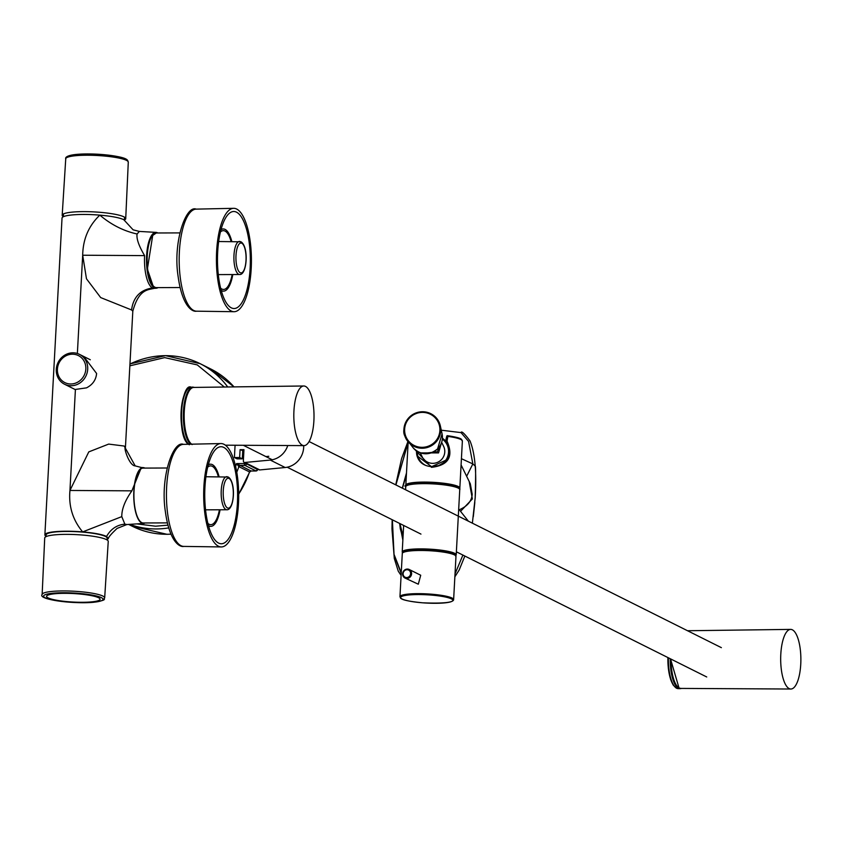 <?xml version="1.0" encoding="UTF-8"?>
<svg xmlns="http://www.w3.org/2000/svg" width="843" height="843" viewBox="0 0 843 843"><rect width="100%" height="100%" fill="white"/><g stroke="black" fill="none" stroke-linecap="round" stroke-linejoin="round"><path stroke-width="1.26" d="M473.313 516.643L474.82 502.46M461.026 432.607L468.56 441.416L472.849 463.924L475.189 466.053C475.758 465.41 475.758 475.937 475.178 497.633L472.375 523.166L475.21 497.718C476.727 472.091 474.999 453.155 470.025 440.921C464.419 433.439 461.416 430.668 461.026 432.607L441.279 430.193M462.902 555.073L455.03 573.872M461.427 458.708L472.849 463.924L466.643 476.274M469.172 481.448L472.365 498.94L460.541 511.332L468.35 521.153M460.541 511.332L459.33 509.741C467.433 506.274 471.722 501.111 472.206 494.251L470.31 483.766L461.089 464.936M458.645 509.941L459.33 509.741M395.925 484.946L408.138 442.491M406.484 472.965L402.301 488.139L406.421 474.209M399.54 523.387L402.859 540.089M401.247 572.766L394.029 554.357L392.374 519.804L393.976 554.715L401.205 573.461M406.431 474.082L405.746 475.916M399.898 523.566L403.08 535.927M402.996 537.413L399.698 523.471L400.267 528.614L402.943 538.392M406.368 475.136L402.448 488.213M400.193 528.045L400.267 528.614M302.321 445.199A29.821 10.105 -90.2 0 1 293.838 413.365A29.821 10.105 -90.2 0 1 303.765 385.989A29.821 10.105 -90.2 0 1 305.503 386.41A29.821 10.105 -90.2 0 1 313.986 418.339A29.821 10.105 -90.2 0 1 303.986 445.62A29.821 10.105 -90.2 0 1 302.321 445.199M190.149 442.68A27.998 9.484 -90.2 0 1 183.679 415.862L184.143 407.317A27.998 9.484 -90.2 0 1 189.938 389.793M792.367 629.816A29.821 10.105 -90.2 0 1 800.85 661.744A29.821 10.105 -90.2 0 1 790.86 689.026A29.821 10.105 -90.2 0 1 789.185 688.605A29.821 10.105 -90.2 0 1 780.702 656.771A29.821 10.105 -90.2 0 1 790.639 629.394A29.821 10.105 -90.2 0 1 792.367 629.816M677.003 686.076A27.998 9.484 -90.2 0 1 670.543 658.878M190.634 444.198A29.031 9.831 -90.2 0 1 183.405 412.332A29.031 9.831 -90.2 0 1 193.058 387.19A29.031 9.831 -90.2 0 1 194.28 387.411M681.365 688.425A29.031 9.831 -90.2 0 1 680.143 688.657A29.031 9.831 -90.2 0 1 678.478 688.246A29.031 9.831 -90.2 0 1 670.196 658.71M431.563 466.685L416.969 455.673C418.887 462.333 423.755 465.989 431.574 466.664L438.75 465.589L444.567 462.185L448.318 457.032L449.193 454.103M449.098 454.609L446.769 459.783L431.595 466.685L431.479 467.338L415.272 449.962M406.663 485.684A26.249 4.162 3.1 0 1 423.913 482.997M424.008 482.997A26.249 4.162 3.1 0 1 430.699 483.123A26.249 4.162 3.1 0 1 458.95 488.519M407.285 569.067A4.773 4.426 -63.4 0 0 404.988 578.045L418.307 584.199L420.72 575.242L409.255 569.51A4.773 4.426 -63.4 0 0 407.38 569.067M403.196 552.502A26.091 4.131 3.1 0 1 433.281 550.321A26.091 4.131 3.1 0 1 455.178 555.316M447.317 435.694L446.885 436.01L447.875 436.411L447.317 435.694L447.875 436.411L447.053 441.152C453.745 456.6 448.56 465.336 431.479 467.338L431.595 466.685M449.382 450.615L448.813 447.327L446.063 441.711A0.79 0.79 140.8 0 1 445.915 441.216L447.053 441.152L446.063 441.711L449.361 450.257M446.79 436.084L446.031 439.161L447.159 439.235L446.01 439.287L445.915 441.195A0.79 0.79 0 0 0 446.063 441.711M447.169 435.694L446.031 439.14A0.79 0.78 -26.1 0 0 446.021 439.277M441.405 442.996L438.55 452.902L420.499 452.902M420.225 452.807L422.185 456.822A11.928 11.728 -26.1 0 0 441.711 459.351A11.928 11.728 -26.1 0 0 443.608 446.316L441.648 442.301M440.741 444.524L437.348 451.785L422.617 453.471M224.312 387.021L197.251 364.903L164.67 357.611L129.854 365.83M136.724 523.893L155.544 526.201L167.883 525.157M235.629 466.464L236.588 463.566L239.992 465.389L244.892 465.378L256.072 470.963A1.591 1.475 -63.4 0 0 257.652 469.382L257.663 469.098M236.778 472.206A87.883 81.508 -63.4 0 0 238.843 466.653L236.588 463.566L244.449 463.545A1.591 0.537 89.8 0 0 244.892 465.378A1.591 1.475 116.6 0 0 246.483 463.798L246.493 463.513M249.623 471.985L238.843 466.653L240.339 465.526L238.632 466.579M259.792 469.93L244.902 462.48A1.591 1.475 116.6 0 1 244.143 462.343L259.043 469.783A1.591 1.475 -63.4 0 0 259.792 469.93L285.176 467.517A20.285 18.809 -63.4 0 0 303.67 447.538A20.285 18.809 -63.4 0 0 303.691 445.62M287.758 445.536A20.285 18.809 116.6 0 1 270.276 460.067L285.176 467.517M243.89 450.994L240.076 449.677L243.964 449.656L243.353 460.921A1.591 1.475 116.6 0 0 244.143 462.343M241.857 445.273L235.071 445.304L234.407 457.538L239.654 457.517L242.31 458.845L242.731 451.005M242.31 458.845L237.073 458.866L234.407 457.538M257.631 469.562L246.483 463.798L244.449 463.545L244.502 462.522M256.283 470.942A1.591 0.537 -90.2 0 1 256.167 470.984A1.591 0.537 -90.2 0 1 256.072 470.963L251.172 470.984L249.591 472.059M240.339 465.526L251.024 470.984M244.902 462.48L270.276 460.067M268.791 456.295L266.04 456.558M239.654 457.517L240.076 449.677M207.673 467.191A29.389 9.958 -90.2 0 1 210.592 465.894A29.389 9.958 -90.2 0 1 218.358 476.706M220.065 509.783A31.086 10.527 -90.2 0 1 210.813 526.369A31.086 10.527 -90.2 0 1 208.453 525.579M237.673 478.392A51.697 17.513 89.8 0 0 220.877 443.555A51.697 17.513 89.8 0 0 204.68 512.091A51.697 17.513 89.8 0 0 221.266 546.938A51.697 17.513 89.8 0 0 237.673 478.392M205.692 511.058A48.515 16.438 89.8 0 0 221.256 543.756A48.515 16.438 89.8 0 0 236.662 479.435A48.515 16.438 89.8 0 0 220.898 446.727A48.515 16.438 89.8 0 0 205.692 511.058M208.232 464.999A31.086 10.527 -90.2 0 1 210.581 464.198A31.086 10.527 -90.2 0 1 219.075 476.695M219.412 509.783A29.389 9.958 -90.2 0 1 210.813 524.673A29.389 9.958 -90.2 0 1 207.884 523.387M167.325 522.881L143.31 522.976A27.44 9.294 -90.2 0 1 134.026 490.942A27.44 9.294 -90.2 0 1 143.099 468.097L167.114 468.002M220.413 231.962A29.389 9.958 -90.2 0 1 223.332 230.655A29.389 9.958 -90.2 0 1 231.098 241.467M232.805 274.555A31.086 10.527 -90.2 0 1 223.553 291.13A31.086 10.527 -90.2 0 1 221.193 290.35M250.413 243.163A51.697 17.513 89.8 0 0 233.616 208.316A51.697 17.513 89.8 0 0 217.42 276.862A51.697 17.513 89.8 0 0 234.006 311.71A51.697 17.513 89.8 0 0 250.413 243.163M218.432 275.819A48.515 16.438 89.8 0 0 233.996 308.527A48.515 16.438 89.8 0 0 249.402 244.207A48.515 16.438 89.8 0 0 233.637 211.498A48.515 16.438 89.8 0 0 218.432 275.819M220.971 229.77A31.086 10.527 -90.2 0 1 223.321 228.969A31.086 10.527 -90.2 0 1 231.814 241.467M232.152 274.555A29.389 9.958 -90.2 0 1 223.553 289.444A29.389 9.958 -90.2 0 1 220.624 288.158M46.028 536.633L46.123 534.894A30.569 4.847 3.1 0 1 66.418 531.438A30.569 4.847 3.1 0 1 107.166 538.203L107.072 539.941M46.049 536.285A31.813 5.047 3.1 0 1 44.879 534.831A31.813 5.047 3.1 0 1 82.667 531.901C94.268 532.934 102.235 534.441 106.576 536.433L108.304 538.635L107.093 539.594M83.752 356.494L96.608 373.491C95.997 379.908 92.635 384.703 86.523 387.854L75.417 389.445L69.948 490.457L131.877 490.847C125.017 500.594 121.666 509.183 121.792 516.622L82.667 531.901C72.751 520.005 68.515 506.179 69.948 490.457L88.778 451.89L108.673 444.092L124.195 446.042L125.438 447.338L132.815 311.204C138.832 288.928 148.094 289.908 154.29 288.348L152.499 287.958A28.051 9.505 89.8 0 1 144.606 255.619C138.821 245.861 136.313 238.653 137.093 233.996L139.348 231.425L133.099 229.812L123.731 219.654L133.099 229.812M44.879 534.831L62.034 218.052A31.813 5.047 3.1 0 1 99.822 215.134C111.424 216.156 119.39 217.673 123.731 219.654M132.815 311.204L131.561 309.95L100.675 297.579L86.471 278.78L82.688 255.229C82.972 239.159 88.684 225.798 99.822 215.134C111.255 224.765 123.689 231.056 137.093 233.996M158.01 287.611A27.924 9.463 -90.2 0 1 156.25 288.222A27.924 9.463 -90.2 0 1 146.608 255.629A27.924 9.463 -90.2 0 1 156.039 232.383A27.924 9.463 -90.2 0 1 157.81 232.974M77.366 353.502L82.688 255.229L144.606 255.619M121.792 516.622L124.838 524.146C116.829 524.936 110.749 529.035 106.576 536.433M108.304 538.635C108.441 537.181 111.36 533.777 117.061 528.435L126.903 524.525L124.838 524.146M145.07 522.966A27.924 9.463 -90.2 0 1 143.51 523.45A27.924 9.463 -90.2 0 1 133.868 490.868A27.924 9.463 -90.2 0 1 143.299 467.612A27.924 9.463 -90.2 0 1 144.87 468.086M124.195 446.042L135.186 465.884L141.35 467.496L131.877 490.847M85.838 369.044A15.111 14.015 -63.4 0 0 72.424 354.197A15.111 14.015 -63.4 0 0 57.408 369.15A15.111 14.015 -63.4 0 0 70.812 383.997A15.111 14.015 -63.4 0 0 85.838 369.044M56.281 369.339A16.702 15.49 116.6 0 1 79.463 354.345A16.702 15.49 116.6 0 1 87.704 369.223A16.702 15.49 116.6 0 1 64.521 384.218A16.702 15.49 116.6 0 1 56.281 369.339M108.241 541.406A31.813 5.047 -176.9 0 0 68.483 534.378A31.813 5.047 -176.9 0 0 44.711 537.971L42.15 594.484A31.317 4.963 3.1 0 1 52.003 591.417A31.317 4.963 3.1 0 1 65.554 590.943A31.317 4.963 3.1 0 1 104.68 597.866L108.241 541.406M63.51 213.901L63.351 216.725A31.813 5.047 3.1 0 1 62.192 215.218A31.813 5.047 3.1 0 1 82.382 211.635A31.813 5.047 3.1 0 1 125.723 218.664A31.813 5.047 3.1 0 1 124.406 219.991M55.501 600.037A26.797 4.247 -176.9 0 0 84.152 602.271A26.797 4.247 -176.9 0 0 100.096 599.257A26.797 4.247 -176.9 0 0 91.16 595.58A26.797 4.247 -176.9 0 0 62.498 593.346A26.797 4.247 -176.9 0 0 46.565 596.359A26.797 4.247 -176.9 0 0 55.501 600.037M447.875 436.411L447.875 436.411A27.039 4.289 -176.9 0 1 462.375 441.015L459.835 488.065A27.039 4.289 -176.9 0 0 430.678 482.207A27.039 4.289 -176.9 0 0 405.831 485.146L406.01 485.937M395.894 484.936L408.16 442.069M191.667 444.177A28.799 9.758 -90.2 0 1 184.206 412.807A28.799 9.758 -90.2 0 1 193.764 387.422L303.765 385.989M790.86 689.026L680.849 688.415A28.799 9.758 -90.2 0 1 679.321 688.057A28.799 9.758 -90.2 0 1 679.237 688.014A28.799 9.758 -90.2 0 1 671.017 659.11M187.515 389.361A28.272 9.579 89.8 0 0 181.129 411.5A28.272 9.579 89.8 0 0 187.726 443.112M189.422 444.746C176.008 439.351 180.992 381.679 191.224 387.2A29.031 9.831 89.8 0 0 181.572 412.406A29.031 9.831 89.8 0 0 188.853 444.24M667.898 657.551A28.272 9.579 89.8 0 0 674.59 686.518M668.383 657.793A29.031 9.831 89.8 0 0 676.613 688.225A29.031 9.831 89.8 0 0 676.655 688.246A29.031 9.831 89.8 0 0 678.309 688.657L676.297 688.151L673.114 684.969L670.575 679.31L668.309 668.151L667.867 657.54M405.578 489.772L405.746 486.706A27.039 4.289 3.1 0 1 423.702 483.65A27.039 4.289 3.1 0 1 459.751 489.635L456.211 554.873A27.039 4.289 3.1 0 0 420.172 548.888A27.039 4.289 3.1 0 0 402.216 551.944L403.649 525.442M405.009 551.301A26.249 4.162 3.1 0 1 420.394 549.805A26.249 4.162 3.1 0 1 453.502 553.935M406.874 578.477A4.773 4.426 -63.4 0 0 409.255 569.51L407.338 569.057C402.1 571.017 401.321 574.009 404.988 578.045A4.773 4.426 -63.4 0 0 406.874 578.477M406.642 577.56A3.973 3.688 -63.4 0 0 410.604 573.63A3.973 3.688 -63.4 0 0 407.074 569.72A3.973 3.688 -63.4 0 0 403.112 573.651A3.973 3.688 -63.4 0 0 406.642 577.56M431.026 594.157A26.881 4.257 3.1 0 1 453.629 599.605C453.534 602.555 443.197 603.63 422.617 602.808A26.133 4.141 3.1 0 1 400.983 596.918A26.133 4.141 3.1 0 1 430.868 595.053A26.133 4.141 3.1 0 1 452.512 600.943A26.133 4.141 3.1 0 1 422.628 602.808C395.609 600.174 401.321 597.16 399.951 596.696A26.881 4.257 3.1 0 1 431.026 594.157M402.29 553.524A26.881 4.257 3.1 0 1 433.365 550.985A26.881 4.257 3.1 0 1 455.968 556.433C454.377 555.927 460.773 553.061 433.302 550.31C412.722 549.499 402.385 550.574 402.29 553.524L399.951 596.696M461.585 439.909A26.249 4.162 -176.9 0 0 447.454 435.705M416.885 455.315A16.491 16.228 153.9 0 1 416.547 450.931L416.885 455.315M417.253 451.384A15.701 15.437 -26.1 0 0 425.957 465.536M441.901 464.124A15.701 15.437 -26.1 0 0 442.343 439.087M445.968 441.553L442.417 438.255A16.491 16.228 153.9 0 1 445.979 441.584M446.095 441.732A16.491 16.228 153.9 0 1 445.146 462.459M442.08 433.871L437.591 448.887A16.491 16.228 153.9 0 1 413.291 447.981C421.036 455.325 429.14 455.631 437.591 448.887A16.491 16.228 153.9 0 0 442.08 433.871L440.352 425.936A18.493 18.188 -26.1 0 0 409.329 417.222A18.493 18.188 -26.1 0 0 408.075 441.753A18.493 18.188 -26.1 0 0 440.352 425.936C433.597 411.005 423.26 408.086 409.329 417.201C399.54 432.311 405.609 435.926 405.736 438.17L413.291 447.981M434.703 442.09A17.703 17.408 153.9 0 1 409.751 442.333A17.703 17.408 153.9 0 1 409.824 417.633A17.703 17.408 153.9 0 1 434.777 417.39A17.703 17.408 153.9 0 1 434.703 442.09M227.715 386.979A87.883 81.508 -63.4 0 0 200.202 363.702A87.883 81.508 -63.4 0 0 165.597 355.662A87.883 81.508 -63.4 0 0 129.948 364.039M129.632 524.357A87.883 81.508 -63.4 0 0 156.218 528.951A87.883 81.508 -63.4 0 0 168.653 527.918M170.918 534.188L166.998 534.304L132.256 526.232A87.883 81.508 -63.4 0 0 166.861 534.272A87.883 81.508 -63.4 0 0 170.897 534.146M238.685 494.04A87.883 81.508 -63.4 0 0 249.486 471.975L250.982 470.847M234.006 386.895A87.883 81.508 -63.4 0 0 210.845 369.023L200.202 363.702L165.46 355.63L129.959 363.913M183.795 546.412C179.865 547.36 169.496 542.144 165.333 511.353C160.054 477.254 173.226 440.13 183.416 444.356A51.033 17.281 89.8 0 0 167.43 512.017A51.033 17.281 89.8 0 0 183.795 546.412L221.266 546.938M227.462 507.95A14.953 5.069 89.8 0 0 233.258 495.705A14.953 5.069 89.8 0 0 229.064 478.466A14.953 5.069 89.8 0 0 223.258 490.71A14.953 5.069 89.8 0 0 227.462 507.95M205.924 476.748L228.274 477.043C236.356 482.143 234.27 510.447 226.83 509.752A16.544 5.606 -90.2 0 1 225.882 509.52A16.544 5.606 -90.2 0 1 221.488 498.603A16.544 5.606 -90.2 0 1 226.704 476.674A16.544 5.606 -90.2 0 1 227.652 476.906M240.202 272.721A14.953 5.069 89.8 0 0 245.998 260.476A14.953 5.069 89.8 0 0 241.804 243.237A14.953 5.069 89.8 0 0 235.998 255.471A14.953 5.069 89.8 0 0 240.202 272.721M218.664 241.519L241.014 241.815C249.096 246.915 247.01 275.218 239.57 274.523A16.544 5.606 -90.2 0 1 238.622 274.291A16.544 5.606 -90.2 0 1 234.228 263.374A16.544 5.606 -90.2 0 1 239.444 241.435A16.544 5.606 -90.2 0 1 240.392 241.678M147.251 255.735A27.324 9.252 -90.2 0 1 156.292 232.984L151.845 236.04C150.929 235.208 145.144 250.329 147.356 269.107C149.453 281.573 152.499 287.737 156.492 287.621A27.324 9.252 -90.2 0 1 147.673 269.202A27.324 9.252 -90.2 0 1 147.251 255.735M152.773 235.06L147.377 269.054M147.388 269.159L152.962 285.577M196.535 311.183C192.604 312.131 182.236 306.915 178.073 276.125C172.794 242.025 185.966 204.902 196.156 209.127A51.033 17.281 89.8 0 0 180.17 276.789A51.033 17.281 89.8 0 0 196.535 311.183L234.006 311.71M131.561 309.95C133.289 297.157 140.275 289.834 152.499 287.958M93.689 602.239A29.768 4.721 3.1 0 1 51.665 599.816A29.768 4.721 3.1 0 1 52.972 593.198A29.768 4.721 3.1 0 1 94.996 595.632A29.768 4.721 3.1 0 1 93.689 602.239M126.829 160.539A29.768 4.721 -176.9 0 0 100.918 154.427C130.918 157.219 127.167 160.56 128.284 162.151A31.317 4.963 -176.9 0 0 100.981 155.744A31.317 4.963 -176.9 0 0 85.628 155.238A31.317 4.963 -176.9 0 0 65.743 158.769L62.192 215.218M100.865 154.427A29.768 4.721 -176.9 0 0 67.366 157.325M454.862 576.812L459.15 570.068L464.851 556.043M407.928 441.574L401.605 458.518L395.725 484.851M392.164 519.699L391.963 528.814L394.303 558.509L398.275 571.217L401.099 575.411M402.311 488.139L405.557 476.443M405.567 476.432L405.947 475.389M193.764 387.422C183.679 382.395 178.505 438.803 192.162 444.588M225.387 445.188L303.986 445.62M680.849 688.415L679.026 687.993L670.501 658.857M687.53 630.733L790.639 629.394M193.058 387.19L191.224 387.2M680.143 688.657L678.309 688.657M706.729 676.971L456.379 551.807M420.963 534.104L287.178 467.212M272.278 459.772L243.311 445.283M721.376 647.656L309.096 441.542M408.17 441.869L405.831 485.146M405.746 486.706C402.606 485.262 408.676 484.019 423.966 482.986C449.646 484.472 461.574 486.685 459.751 489.635M402.216 551.944L402.469 552.882M453.629 599.605L455.968 556.433M455.852 555.779L456.211 554.873M459.572 488.835L459.835 488.065M447.169 435.705L447.38 435.683C465.389 438.36 460.784 440.035 462.375 441.015M446.031 439.14A0.79 0.79 0 0 0 446.01 439.287L445.905 441.205M238.685 494.346L249.623 472.08L251.119 471.005L256.167 470.984L257.758 469.151M132.256 526.232L128.631 524.42M210.845 369.023L234.038 386.895M210.813 526.369L208.674 526.369M183.416 444.356L220.877 443.555M210.581 464.198L208.442 464.208M205.555 509.836L226.83 509.752M218.295 274.607L239.57 274.523M156.492 287.621L180.033 287.537M156.292 232.984L179.833 232.9M223.553 291.13L221.414 291.141M196.156 209.127L233.616 208.316M223.321 228.969L221.182 228.98M156.039 232.383L139.348 231.425M143.51 523.45L126.903 524.536M125.438 447.338C123.331 447.022 129.295 465.916 135.186 465.884M156.25 288.222L154.29 288.348M143.299 467.612L141.35 467.496M124.406 220.034L124.553 217.209M79.463 354.345L90.296 359.761M64.521 384.218L75.406 389.666M42.15 594.484C37.366 599.679 74.785 604.252 93.9 602.25C109.369 599.731 102.53 598.973 104.68 597.866M128.284 162.151L125.723 218.664M100.897 154.406C65.427 152.425 65.143 157.936 65.743 158.769"/></g></svg>
